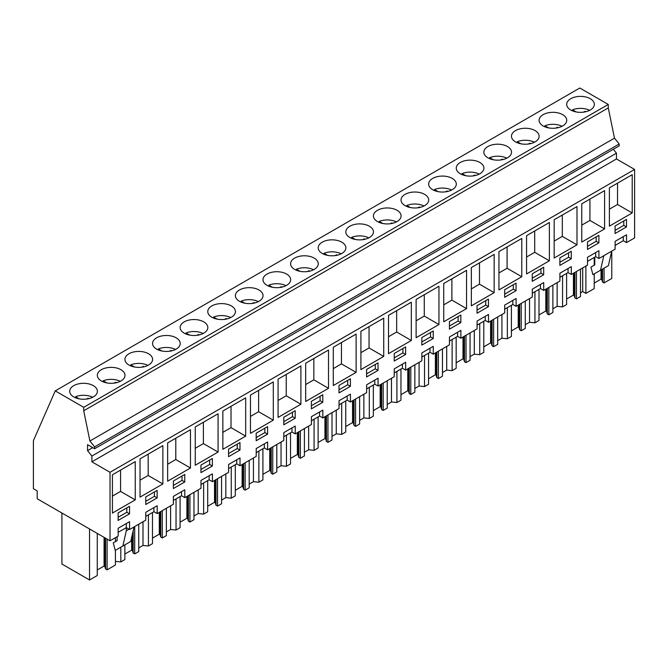 <?xml version="1.0" encoding="UTF-8"?>
<svg xmlns="http://www.w3.org/2000/svg" width="668" height="668" viewBox="0 0 668 668"><rect width="100%" height="100%" fill="white"/><g stroke="black" fill="none" stroke-linecap="round" stroke-linejoin="round"><path stroke-width="1" d="M110.028 540.796L37.199 498.745L37.199 490.905L33.4 488.717L33.4 440.705L55.252 390.88L579.816 88.017L608.289 104.458L608.289 107.907L614.476 138.151L619.186 144.004L619.186 145.891L94.614 448.746L87.55 444.671L87.55 450.633L91.892 456.044L91.892 461.822L110.028 472.293L110.028 540.796L118.161 536.103L118.161 528.263L129.575 521.675L129.575 529.507L126.31 527.628L118.161 532.338M613.324 149.273L616.464 153.181L616.464 158.967L634.6 169.438L634.6 237.933L626.534 242.593L626.534 234.76L615.119 241.348L615.119 249.181L598.92 258.533L598.92 250.7L587.514 257.289L587.514 265.121L571.315 274.473L571.315 266.641L559.901 273.229L559.901 281.061L543.71 290.413L543.71 282.581L532.296 289.169L532.296 297.001L516.097 306.353L516.097 298.512L504.682 305.109L504.682 312.941L488.492 322.293L488.492 314.453L477.077 321.049L477.077 328.881L460.878 338.233L460.878 330.393L449.464 336.989L449.464 344.822L433.273 354.174L433.273 346.333L421.859 352.929L421.859 360.762L405.66 370.114L405.66 362.273L394.245 368.861L394.245 376.702L378.055 386.054L378.055 378.213L366.64 384.801L366.64 392.642L350.441 401.994L350.441 394.153L339.035 400.742L339.035 408.582L322.836 417.934L322.836 410.094L311.422 416.682L311.422 424.522L295.223 433.874L295.223 426.034L283.816 432.622L283.816 440.462L267.618 449.815L267.618 441.974L256.203 448.562L256.203 456.403L240.012 465.755L240.012 457.914L228.598 464.502L228.598 472.343L212.399 481.695L212.399 473.854L200.984 480.442L200.984 488.283L184.794 497.635L184.794 489.794L173.379 496.382L173.379 504.223L157.18 513.567L157.18 505.734L145.766 512.323L145.766 520.163L129.575 529.507M55.252 390.88L83.717 407.313L83.717 410.77L89.904 441.014L94.614 446.867L94.614 448.746M608.289 104.458L83.717 407.313M93.336 385.636A13.828 7.983 180 0 1 97.386 391.281A13.828 7.983 180 0 1 88.844 398.654A13.828 7.983 180 0 1 73.781 396.926A13.828 7.983 180 0 1 69.722 391.281A13.828 7.983 180 0 1 78.265 383.908A13.828 7.983 180 0 1 93.336 385.636M294.646 269.404A13.828 7.983 180 0 1 290.597 263.76A13.828 7.983 180 0 1 299.13 256.387A13.828 7.983 180 0 1 314.202 258.115A13.828 7.983 180 0 1 318.252 263.76A13.828 7.983 180 0 1 309.718 271.141A13.828 7.983 180 0 1 294.646 269.404M239.428 301.285A13.828 7.983 180 0 1 235.378 295.64A13.828 7.983 180 0 1 243.92 288.267A13.828 7.983 180 0 1 258.984 289.995A13.828 7.983 180 0 1 263.033 295.64A13.828 7.983 180 0 1 254.5 303.013A13.828 7.983 180 0 1 239.428 301.285M203.765 321.876A13.828 7.983 180 0 1 207.823 327.52A13.828 7.983 180 0 1 199.281 334.893A13.828 7.983 180 0 1 184.209 333.165A13.828 7.983 180 0 1 180.16 327.52A13.828 7.983 180 0 1 188.702 320.147A13.828 7.983 180 0 1 203.765 321.876M176.16 337.816A13.828 7.983 180 0 1 180.21 343.461A13.828 7.983 180 0 1 171.676 350.834A13.828 7.983 180 0 1 156.604 349.105A13.828 7.983 180 0 1 152.554 343.461A13.828 7.983 180 0 1 161.088 336.087A13.828 7.983 180 0 1 176.16 337.816M128.991 365.045A13.828 7.983 180 0 1 124.941 359.401A13.828 7.983 180 0 1 133.483 352.028A13.828 7.983 180 0 1 148.555 353.756A13.828 7.983 180 0 1 152.605 359.401A13.828 7.983 180 0 1 144.063 366.774A13.828 7.983 180 0 1 128.991 365.045M267.041 285.345A13.828 7.983 180 0 1 262.992 279.7A13.828 7.983 180 0 1 271.525 272.327A13.828 7.983 180 0 1 286.597 274.055A13.828 7.983 180 0 1 290.647 279.7A13.828 7.983 180 0 1 282.113 287.081A13.828 7.983 180 0 1 267.041 285.345M432.689 189.704A13.828 7.983 180 0 1 428.639 184.059A13.828 7.983 180 0 1 437.181 176.686A13.828 7.983 180 0 1 452.253 178.414A13.828 7.983 180 0 1 456.302 184.059A13.828 7.983 180 0 1 447.76 191.44A13.828 7.983 180 0 1 432.689 189.704M507.463 146.534A13.828 7.983 180 0 1 511.521 152.179A13.828 7.983 180 0 1 502.979 159.56A13.828 7.983 180 0 1 487.907 157.832A13.828 7.983 180 0 1 483.857 152.179A13.828 7.983 180 0 1 492.399 144.806A13.828 7.983 180 0 1 507.463 146.534M562.681 114.654A13.828 7.983 180 0 1 566.731 120.307A13.828 7.983 180 0 1 558.197 127.68A13.828 7.983 180 0 1 543.126 125.951A13.828 7.983 180 0 1 539.076 120.307A13.828 7.983 180 0 1 547.618 112.925A13.828 7.983 180 0 1 562.681 114.654M515.521 141.892A13.828 7.983 180 0 1 511.471 136.239A13.828 7.983 180 0 1 520.005 128.866A13.828 7.983 180 0 1 535.076 130.594A13.828 7.983 180 0 1 539.126 136.239A13.828 7.983 180 0 1 530.592 143.62A13.828 7.983 180 0 1 515.521 141.892M460.302 173.772A13.828 7.983 180 0 1 456.252 168.119A13.828 7.983 180 0 1 464.786 160.746A13.828 7.983 180 0 1 479.858 162.474A13.828 7.983 180 0 1 483.908 168.119A13.828 7.983 180 0 1 475.374 175.5A13.828 7.983 180 0 1 460.302 173.772M424.639 194.355A13.828 7.983 180 0 1 428.689 199.999A13.828 7.983 180 0 1 420.155 207.381A13.828 7.983 180 0 1 405.084 205.644A13.828 7.983 180 0 1 401.034 199.999A13.828 7.983 180 0 1 409.567 192.626A13.828 7.983 180 0 1 424.639 194.355M397.034 210.295A13.828 7.983 180 0 1 401.084 215.939A13.828 7.983 180 0 1 392.542 223.321A13.828 7.983 180 0 1 377.478 221.584A13.828 7.983 180 0 1 373.42 215.939A13.828 7.983 180 0 1 381.962 208.566A13.828 7.983 180 0 1 397.034 210.295M349.865 237.524A13.828 7.983 180 0 1 345.815 231.879A13.828 7.983 180 0 1 354.349 224.506A13.828 7.983 180 0 1 369.421 226.235A13.828 7.983 180 0 1 373.47 231.879A13.828 7.983 180 0 1 364.937 239.261A13.828 7.983 180 0 1 349.865 237.524M322.26 253.464A13.828 7.983 180 0 1 318.21 247.82A13.828 7.983 180 0 1 326.744 240.447A13.828 7.983 180 0 1 341.816 242.175A13.828 7.983 180 0 1 345.865 247.82A13.828 7.983 180 0 1 337.323 255.201A13.828 7.983 180 0 1 322.26 253.464M120.941 369.696A13.828 7.983 180 0 1 124.991 375.341A13.828 7.983 180 0 1 116.457 382.714A13.828 7.983 180 0 1 101.386 380.985A13.828 7.983 180 0 1 97.336 375.341A13.828 7.983 180 0 1 105.87 367.968A13.828 7.983 180 0 1 120.941 369.696M231.379 305.936A13.828 7.983 180 0 1 235.428 311.58A13.828 7.983 180 0 1 226.895 318.953A13.828 7.983 180 0 1 211.823 317.225A13.828 7.983 180 0 1 207.773 311.58A13.828 7.983 180 0 1 216.307 304.207A13.828 7.983 180 0 1 231.379 305.936M570.739 110.011A13.828 7.983 180 0 1 566.689 104.367A13.828 7.983 180 0 1 575.223 96.985A13.828 7.983 180 0 1 590.295 98.714A13.828 7.983 180 0 1 594.345 104.367A13.828 7.983 180 0 1 585.811 111.74A13.828 7.983 180 0 1 570.739 110.011M608.289 107.907L83.717 410.77M614.476 138.151L89.904 441.014M619.186 144.004L94.614 446.867M92.71 447.652L87.55 450.633M616.464 153.181L91.892 456.044M616.464 158.967L91.892 461.822M634.6 169.438L110.028 472.293M609.383 226.143L632.212 212.967L632.212 174.682L609.383 187.867L609.383 226.143M212.366 458.498L200.959 465.087L200.959 472.618L212.366 466.03L212.366 458.498M190.463 468.001L190.463 429.724L167.643 442.901L167.643 481.185L190.463 468.001L175.793 459.534L175.793 438.2M267.584 426.618L256.17 433.206L256.17 440.738L267.584 434.15L267.584 426.618M305.685 363.2L305.685 401.485L328.514 388.308L328.514 350.024L305.685 363.2M283.783 417.266L283.783 424.798L295.198 418.21L295.198 410.678L283.783 417.266M405.635 354.449L405.635 346.917L394.22 353.506L394.22 361.037L405.635 354.449L402.913 352.879L402.913 348.487M443.727 283.508L443.727 321.784L466.556 308.608L466.556 270.323L443.727 283.508M460.845 322.569L460.845 315.037L449.439 321.625L449.439 329.157L460.845 322.569L458.131 320.999L458.131 316.607M471.341 305.844L494.161 292.667L494.161 254.383L471.341 267.567L471.341 305.844M532.262 281.337L543.677 274.748L543.677 267.217L532.262 273.805L532.262 281.337M498.946 251.627L498.946 289.904L521.775 276.727L521.775 238.443L498.946 251.627M587.481 249.456L598.895 242.868L598.895 235.336L587.481 241.933L587.481 249.456M162.858 445.665L140.029 458.841L140.029 497.126L162.858 483.941L162.858 445.665M195.248 426.961L195.248 465.245L218.077 452.069L218.077 413.784L195.248 426.961M173.346 481.027L173.346 488.558L184.76 481.97L184.76 474.439L173.346 481.027M571.282 251.277L559.867 257.865L559.867 265.396L571.282 258.808L571.282 251.277M576.993 206.562L554.164 219.747L554.164 258.023L576.993 244.847L576.993 206.562M516.063 283.157L504.657 289.745L504.657 297.277L516.063 290.689L516.063 283.157M526.559 273.964L549.38 260.787L549.38 222.502L526.559 235.687L526.559 273.964M488.458 306.629L488.458 299.097L477.044 305.685L477.044 313.217L488.458 306.629L485.736 305.059L485.736 300.667M411.338 302.203L388.509 315.379L388.509 353.664L411.338 340.488L411.338 302.203M433.24 338.509L433.24 330.977L421.825 337.565L421.825 345.097L433.24 338.509L430.526 336.939L430.526 332.547M438.943 286.263L416.122 299.448L416.122 337.724L438.943 324.548L438.943 286.263M333.29 347.26L333.29 385.545L356.119 372.368L356.119 334.084L333.29 347.26M339.002 385.386L339.002 392.918L350.416 386.329L350.416 378.798L339.002 385.386M360.904 369.604L383.733 356.428L383.733 318.143L360.904 331.32L360.904 369.604M378.021 370.389L378.021 362.858L366.607 369.446L366.607 376.977L378.021 370.389L375.307 368.819L375.307 364.427M300.901 365.964L278.072 379.14L278.072 417.425L300.901 404.249L300.901 365.964M322.803 402.27L322.803 394.738L311.388 401.326L311.388 408.858L322.803 402.27L320.089 400.7L320.089 396.308M250.467 395.08L250.467 433.365L273.296 420.189L273.296 381.904L250.467 395.08M239.979 442.558L228.565 449.146L228.565 456.678L239.979 450.09L239.979 442.558M245.682 397.844L222.861 411.02L222.861 449.305L245.682 436.129L245.682 397.844M581.77 203.807L581.77 242.083L604.598 228.907L604.598 190.622L581.77 203.807M145.741 504.499L157.147 497.91L157.147 490.379L145.741 496.967L145.741 504.499M135.245 461.605L112.424 474.781L112.424 513.066L135.245 499.881L135.245 461.605M129.542 513.851L129.542 506.319L118.127 512.907L118.127 520.439L129.542 513.851L126.828 512.281L126.828 507.889M615.086 225.993L615.086 233.516L626.5 226.928L626.5 219.396L615.086 225.993M157.18 513.567L153.924 511.688L145.766 516.397M626.534 242.593L623.269 240.714L615.119 245.415M598.92 258.533L595.664 256.654L587.514 261.355M571.315 274.473L568.05 272.594L559.901 277.295M543.71 290.413L540.445 288.534L532.296 293.235M516.097 306.353L512.84 304.466L504.682 309.175M488.492 322.293L485.227 320.406L477.077 325.116M460.878 338.233L457.622 336.346L449.464 341.056M433.273 354.174L430.008 352.286L421.859 356.996M405.66 370.114L402.403 368.227L394.245 372.936M378.055 386.054L374.79 384.167L366.64 388.876M350.441 401.994L347.185 400.107L339.035 404.816M322.836 417.934L319.571 416.047L311.422 420.756M295.223 433.874L291.966 431.987L283.816 436.697M267.618 449.815L264.353 447.927L256.203 452.637M240.012 465.755L236.748 463.868L228.598 468.577M212.399 481.695L209.142 479.808L200.984 484.517M184.794 497.635L181.529 495.748L173.379 500.457M623.269 240.714L623.269 236.639M626.5 226.928L623.787 225.358L623.787 220.966M615.086 230.385L623.787 225.358M632.212 212.967L617.533 204.492L617.533 183.157M609.383 209.201L617.533 204.492M585.894 266.056L585.894 293.411L582.705 291.565L580.492 292.843M582.705 291.565L582.705 267.901M604.056 268.202L604.056 282.931L611.771 278.472L611.771 251.118M585.894 293.411L594.219 288.609L594.219 273.88M594.219 265.229L594.219 257.489M594.779 257.163L594.779 264.904L590.921 267.133L592.917 274.631L608.398 265.689L611.688 251.168M600.524 270.239L603.805 255.719M115.422 550.315L115.422 565.036L107.097 569.846L105.569 568.961L104.818 566.489L104.818 537.782M97.261 569.996L104.074 566.063L104.818 566.489M97.261 533.415L97.261 575.524L89.537 579.983L61.915 564.026L61.915 513.016M604.056 282.931L602.528 282.046L601.776 279.575L601.776 269.521M594.219 283.082L601.033 279.14L601.776 279.575M566.606 299.022L573.428 295.081L574.163 295.506L574.923 297.986L576.451 298.872L580.492 296.534L580.492 269.171M552.887 308.783L557.137 306.328L562.565 306.888L566.606 304.55L566.606 273.421M539.001 314.962L545.814 311.021L546.558 311.447L547.309 313.927L548.837 314.812L552.887 312.474L552.887 285.111M525.273 324.723L529.524 322.268L534.951 322.828L539.001 320.49L539.001 289.361M511.396 330.902L518.209 326.961L518.944 327.387L519.704 329.867L521.232 330.743L525.273 328.414L525.273 301.051M497.668 340.663L501.918 338.208L507.346 338.76L511.396 336.43L511.396 305.301M483.782 346.842L490.596 342.901L491.339 343.327L492.091 345.807L493.619 346.684L497.668 344.354L497.668 316.991M470.055 356.603L474.305 354.149L479.733 354.7L483.782 352.37L483.782 321.241M456.177 362.782L462.991 358.841L463.726 359.267L464.485 361.747L466.014 362.624L470.055 360.294L470.055 332.931M442.45 372.544L446.7 370.089L452.127 370.64L456.177 368.31L456.177 337.181M428.564 378.723L435.386 374.781L436.12 375.207L436.88 377.687L438.4 378.564L442.45 376.234L442.45 348.871M414.845 388.484L419.086 386.029L424.522 386.58L428.564 384.25L428.564 353.121M400.959 394.663L407.772 390.722L408.515 391.147L409.267 393.627L410.795 394.504L414.845 392.166L414.845 364.811M387.231 404.424L391.481 401.969L396.909 402.52L400.959 400.182L400.959 369.062M373.345 410.595L380.167 406.662L380.902 407.088L381.662 409.567L383.181 410.444L387.231 408.106L387.231 380.752M359.626 420.364L363.868 417.909L369.304 418.46L373.345 416.122L373.345 385.002M345.74 426.535L352.554 422.602L353.297 423.028L354.048 425.508L355.576 426.384L359.626 424.046L359.626 396.692M332.013 436.304L336.263 433.849L341.69 434.4L345.74 432.062L345.74 400.942M318.127 442.475L324.949 438.542L325.683 438.968L326.443 441.448L327.963 442.325L332.013 439.987L332.013 412.632M304.408 452.244L308.658 449.789L314.085 450.341L318.127 448.003L318.127 416.882M290.522 458.415L297.335 454.482L298.078 454.908L298.83 457.388L300.358 458.265L304.408 455.927L304.408 428.572M276.794 468.185L281.044 465.73L286.472 466.281L290.522 463.943L290.522 432.822M262.908 474.355L269.73 470.422L270.465 470.848L271.225 473.328L272.753 474.205L276.794 471.867L276.794 444.512M249.189 484.125L253.439 481.67L258.867 482.221L262.908 479.883L262.908 448.762M235.303 490.295L242.117 486.362L242.86 486.788L243.611 489.268L245.139 490.145L249.189 487.807L249.189 460.452M221.576 500.065L225.826 497.61L231.253 498.161L235.303 495.823L235.303 464.703M207.698 506.235L214.511 502.303L215.246 502.728L216.006 505.208L217.534 506.085L221.576 503.747L221.576 476.393M193.97 516.005L198.221 513.55L203.648 514.101L207.698 511.763L207.698 480.643M180.084 522.176L186.898 518.243L187.641 518.669L188.393 521.149L189.921 522.025L193.97 519.687L193.97 492.333M166.357 531.945L170.607 529.49L176.035 530.041L180.084 527.703L180.084 496.583M152.479 538.116L159.293 534.183L160.028 534.609L160.788 537.08L162.316 537.965L166.357 535.627L166.357 508.273M138.752 547.885L143.002 545.43L148.43 545.981L152.479 543.643L152.479 512.523M124.866 554.056L131.688 550.123L132.423 550.549L133.183 553.02L134.702 553.906L138.752 551.568L138.752 524.213M115.422 561.37L120.824 561.922L124.866 559.584L124.866 544.854M602.528 282.046L602.528 269.079M601.033 279.14L601.033 269.947M129.024 529.19L126.302 530.759L126.31 523.553M118.127 517.299L126.828 512.281M135.245 499.881L120.574 491.414L120.574 470.072M112.424 496.115L120.574 491.414M89.537 579.983L89.537 528.964M115.422 541.656L115.422 537.682M107.097 569.846L107.097 539.101M117.109 536.705L117.109 540.679L113.251 542.909L115.255 550.407L122.854 546.023L130.736 541.472L134.017 526.943M122.854 546.023L126.302 530.759M105.569 568.961L105.569 538.216M104.074 566.063L104.074 537.356M557.137 306.328L557.137 282.664M562.565 306.888L562.565 275.759M576.451 298.872L576.451 271.509M574.923 297.986L574.923 272.394M574.163 295.506L574.163 272.828M573.428 295.081L573.428 273.254M595.664 256.654L595.664 252.579M598.895 242.868L596.173 241.298L596.173 236.906M587.481 246.325L596.173 241.298M604.598 228.907L589.928 220.432L589.928 199.097M581.77 225.141L589.928 220.432M529.524 322.268L529.524 298.604M534.951 322.828L534.951 291.699M548.837 314.812L548.837 287.449M547.309 313.927L547.309 288.334M546.558 311.447L546.558 288.768M545.814 311.021L545.814 289.194M568.05 272.594L568.05 268.519M571.282 258.808L568.568 257.238L568.568 252.846M559.867 262.265L568.568 257.238M576.993 244.847L562.314 236.372L562.314 215.038M554.164 241.081L562.314 236.372M501.918 338.208L501.918 314.544M507.346 338.76L507.346 307.639M521.232 330.743L521.232 303.389M519.704 329.867L519.704 304.274M518.944 327.387L518.944 304.708M518.209 326.961L518.209 305.134M540.445 288.534L540.445 284.459M543.677 274.748L540.955 273.179L540.955 268.786M532.262 278.205L540.955 273.179M549.38 260.787L534.709 252.312L534.709 230.978M526.559 257.021L534.709 252.312M474.305 354.149L474.305 330.476M479.733 354.7L479.733 323.579M493.619 346.684L493.619 319.329M492.091 345.807L492.091 320.214M491.339 343.327L491.339 320.648M490.596 342.901L490.596 321.074M512.84 304.466L512.84 300.4M516.063 290.689L513.35 289.119L513.35 284.727M504.657 294.145L513.35 289.119M521.775 276.727L507.095 268.252L507.095 246.918M498.946 272.961L507.095 268.252M446.7 370.089L446.7 346.416M452.127 370.64L452.127 339.519M466.014 362.624L466.014 335.269M464.485 361.747L464.485 336.154M463.726 359.267L463.726 336.589M462.991 358.841L462.991 337.014M485.227 320.406L485.227 316.34M477.044 310.077L485.736 305.059M494.161 292.667L479.49 284.192L479.49 262.858M471.341 288.902L479.49 284.192M419.086 386.029L419.086 362.357M424.522 386.58L424.522 355.459M438.4 378.564L438.4 351.209M436.88 377.687L436.88 352.094M436.12 375.207L436.12 352.529M435.386 374.781L435.386 352.954M457.622 336.346L457.622 332.28M449.439 326.017L458.131 320.999M466.556 308.608L451.885 300.132L451.885 278.798M443.727 304.842L451.885 300.132M391.481 401.969L391.481 378.297M396.909 402.52L396.909 371.4M410.795 394.504L410.795 367.149M409.267 393.627L409.267 368.035M408.515 391.147L408.515 368.469M407.772 390.722L407.772 368.895M430.008 352.286L430.008 348.22M421.825 341.958L430.526 336.939M438.943 324.548L424.272 316.073L424.272 294.738M416.122 320.782L424.272 316.073M363.868 417.909L363.868 394.237M369.304 418.46L369.304 387.34M383.181 410.444L383.181 383.09M381.662 409.567L381.662 383.966M380.902 407.088L380.902 384.409M380.167 406.662L380.167 384.835M402.403 368.227L402.403 364.16M394.22 357.898L402.913 352.879M411.338 340.488L396.667 332.013L396.667 310.678M388.509 336.722L396.667 332.013M336.263 433.849L336.263 410.177M341.69 434.4L341.69 403.28M355.576 426.384L355.576 399.03M354.048 425.508L354.048 399.907M353.297 423.028L353.297 400.349M352.554 422.602L352.554 400.775M374.79 384.167L374.79 380.1M366.607 373.838L375.307 368.819M383.733 356.428L369.053 347.953L369.053 326.619M360.904 352.662L369.053 347.953M308.658 449.789L308.658 426.117M314.085 450.341L314.085 419.22M327.963 442.325L327.963 414.97M326.443 441.448L326.443 415.847M325.683 438.968L325.683 416.289M324.949 438.542L324.949 416.715M347.185 400.107L347.185 396.041M350.416 386.329L347.694 384.76L347.694 380.368M339.002 389.778L347.694 384.76M356.119 372.368L341.448 363.893L341.448 342.559M333.29 368.602L341.448 363.893M281.044 465.73L281.044 442.057M286.472 466.281L286.472 435.16M300.358 458.265L300.358 430.91M298.83 457.388L298.83 431.787M298.078 454.908L298.078 432.229M297.335 454.482L297.335 432.655M319.571 416.047L319.571 411.981M311.388 405.718L320.089 400.7M328.514 388.308L313.835 379.833L313.835 358.499M305.685 384.543L313.835 379.833M253.439 481.67L253.439 457.998M258.867 482.221L258.867 451.1M272.753 474.205L272.753 446.85M271.225 473.328L271.225 447.727M270.465 470.848L270.465 448.17M269.73 470.422L269.73 448.595M291.966 431.987L291.966 427.921M295.198 418.21L292.475 416.64L292.475 412.248M283.783 421.658L292.475 416.64M300.901 404.249L286.23 395.773L286.23 374.439M278.072 400.483L286.23 395.773M225.826 497.61L225.826 473.938M231.253 498.161L231.253 467.041M245.139 490.145L245.139 462.79M243.611 489.268L243.611 463.667M242.86 486.788L242.86 464.11M242.117 486.362L242.117 464.536M264.353 447.927L264.353 443.861M267.584 434.15L264.87 432.58L264.87 428.188M256.17 437.598L264.87 432.58M273.296 420.189L258.616 411.713L258.616 390.379M250.467 416.423L258.616 411.713M198.221 513.55L198.221 489.878M203.648 514.101L203.648 482.981M217.534 506.085L217.534 478.731M216.006 505.208L216.006 479.607M215.246 502.728L215.246 480.05M214.511 502.303L214.511 480.476M236.748 463.868L236.748 459.801M239.979 450.09L237.257 448.52L237.257 444.128M228.565 453.539L237.257 448.52M245.682 436.129L231.011 427.654L231.011 406.319M222.861 432.363L231.011 427.654M170.607 529.49L170.607 505.818M176.035 530.041L176.035 498.921M189.921 522.025L189.921 494.671M188.393 521.149L188.393 495.547M187.641 518.669L187.641 495.99M186.898 518.243L186.898 496.416M209.142 479.808L209.142 475.741M212.366 466.03L209.652 464.46L209.652 460.068M200.959 469.479L209.652 464.46M218.077 452.069L203.398 443.594L203.398 422.259M195.248 448.303L203.398 443.594M143.002 545.43L143.002 521.758M148.43 545.981L148.43 514.861M162.316 537.965L162.316 510.611M160.788 537.08L160.788 511.488M160.028 534.609L160.028 511.922M159.293 534.183L159.293 512.356M181.529 495.748L181.529 491.681M184.76 481.97L182.038 480.401L182.038 476.008M173.346 485.419L182.038 480.401M167.643 464.243L175.793 459.534M120.824 561.922L120.824 547.192M134.702 553.906L134.702 526.551M133.183 553.02L133.183 530.659M132.423 550.549L132.423 534.008M131.688 550.123L131.688 537.272M153.924 511.688L153.924 507.613M157.147 497.91L154.433 496.341L154.433 491.949M145.741 501.359L154.433 496.341M162.858 483.941L148.187 475.474L148.187 454.131M140.029 480.183L148.187 475.474M589.652 110.354A13.828 7.983 0 0 0 572.501 109.844L576.133 111.932M572.501 110.871L572.501 109.844M583.565 112.149L584.959 111.347A9.736 5.62 0 0 1 585.978 111.698M584.959 111.923L584.959 111.347M562.038 126.294A13.828 7.983 0 0 0 544.896 125.784L548.52 127.872M544.896 126.811L544.896 125.784M555.951 128.089L557.346 127.287A9.736 5.62 0 0 1 558.373 127.638M557.346 127.864L557.346 127.287M534.433 142.234A13.828 7.983 0 0 0 517.283 141.725L520.915 143.812M517.283 142.752L517.283 141.725M528.346 144.029L529.741 143.228A9.736 5.62 0 0 1 530.759 143.578M529.741 143.804L529.741 143.228M506.828 158.174A13.828 7.983 0 0 0 489.677 157.665L493.301 159.752M489.677 158.692L489.677 157.665M500.733 159.969L502.127 159.168A9.736 5.62 0 0 1 503.154 159.518M502.127 159.744L502.127 159.168M479.215 174.114A13.828 7.983 0 0 0 462.072 173.605L465.696 175.692M462.072 174.632L462.072 173.605M473.128 175.909L474.522 175.108A9.736 5.62 0 0 1 475.541 175.459M474.522 175.684L474.522 175.108M451.61 190.054A13.828 7.983 0 0 0 434.459 189.545L438.083 191.632M434.459 190.572L434.459 189.545M445.514 191.85L446.909 191.048A9.736 5.62 0 0 1 447.936 191.399M446.909 191.624L446.909 191.048M423.996 205.994A13.828 7.983 0 0 0 406.854 205.477L410.478 207.573M406.854 206.512L406.854 205.477M417.909 207.79L419.304 206.988A9.736 5.62 0 0 1 420.331 207.339M419.304 207.564L419.304 206.988M396.391 221.935A13.828 7.983 0 0 0 379.24 221.417L382.864 223.513M379.24 222.452L379.24 221.417M390.304 223.73L391.69 222.928A9.736 5.62 0 0 1 392.717 223.279M391.69 223.504L391.69 222.928M368.778 237.875A13.828 7.983 0 0 0 351.635 237.357L355.259 239.453M351.635 238.392L351.635 237.357M362.691 239.67L364.085 238.868A9.736 5.62 0 0 1 365.112 239.219M364.085 239.445L364.085 238.868M341.173 253.815A13.828 7.983 0 0 0 324.022 253.297L327.646 255.393M324.022 254.333L324.022 253.297M335.085 255.61L336.472 254.809A9.736 5.62 0 0 1 337.499 255.159M336.472 255.385L336.472 254.809M313.559 269.755A13.828 7.983 0 0 0 296.417 269.237L300.041 271.333M296.417 270.273L296.417 269.237M307.472 271.55L308.866 270.749A9.736 5.62 0 0 1 309.894 271.099M308.866 271.325L308.866 270.749M285.954 285.695A13.828 7.983 0 0 0 268.803 285.178L272.435 287.273M268.803 286.213L268.803 285.178M279.867 287.49L281.261 286.681A9.736 5.62 0 0 1 282.28 287.031M281.261 287.265L281.261 286.681M258.341 301.635A13.828 7.983 0 0 0 241.198 301.118L244.822 303.214M241.198 302.145L241.198 301.118M252.254 303.431L253.648 302.621A9.736 5.62 0 0 1 254.675 302.971M253.648 303.205L253.648 302.621M230.736 317.576A13.828 7.983 0 0 0 213.585 317.058L217.217 319.154M213.585 318.085L213.585 317.058M224.648 319.371L226.043 318.561A9.736 5.62 0 0 1 227.062 318.912M226.043 319.145L226.043 318.561M203.13 333.516A13.828 7.983 0 0 0 185.98 332.998L189.603 335.094M185.98 334.025L185.98 332.998M197.035 335.311L198.429 334.501A9.736 5.62 0 0 1 199.456 334.852M198.429 335.085L198.429 334.501M175.517 349.456A13.828 7.983 0 0 0 158.374 348.938L161.998 351.034M158.374 349.965L158.374 348.938M169.43 351.251L170.824 350.441A9.736 5.62 0 0 1 171.843 350.792M170.824 351.026L170.824 350.441M147.912 365.396A13.828 7.983 0 0 0 130.761 364.878L134.385 366.974M130.761 365.905L130.761 364.878M141.816 367.191L143.211 366.381A9.736 5.62 0 0 1 144.238 366.732M143.211 366.957L143.211 366.381M120.298 381.336A13.828 7.983 0 0 0 103.156 380.818L106.78 382.914M103.156 381.846L103.156 380.818M114.211 383.131L115.606 382.321A9.736 5.62 0 0 1 116.633 382.672M115.606 382.898L115.606 382.321M92.693 397.276A13.828 7.983 0 0 0 75.542 396.759L79.166 398.854M75.542 397.786L75.542 396.759M86.606 399.072L87.992 398.262A9.736 5.62 0 0 1 89.019 398.612M87.992 398.838L87.992 398.262"/></g></svg>
